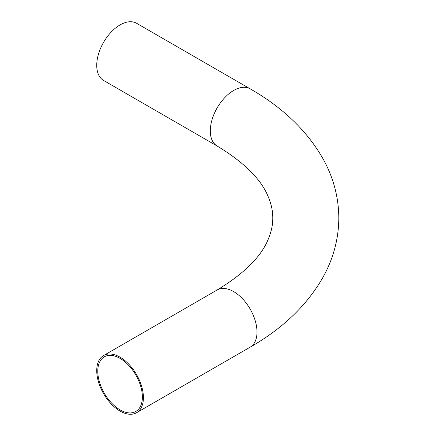 <?xml version="1.0" encoding="UTF-8"?>
<svg xmlns="http://www.w3.org/2000/svg" width="436" height="436" viewBox="0 0 436 436"><rect width="100%" height="100%" fill="white"/><g stroke="black" fill="none" stroke-linecap="round" stroke-linejoin="round"><path stroke-width="0.65" d="M120.08 357.188A33.011 19.059 60 0 1 141.64 386.28A33.011 19.059 60 0 1 136.582 412.728A33.011 19.059 60 0 1 120.08 411.094A33.011 19.059 60 0 1 98.514 382.007A33.011 19.059 60 0 1 103.572 355.553A33.011 19.059 60 0 1 120.08 357.188M217.144 146.016L103.572 80.447A33.011 19.059 -60 0 1 98.514 53.993A33.011 19.059 -60 0 1 120.08 24.907A33.011 19.059 -60 0 1 136.582 23.272L250.155 88.84A33.011 19.059 -60 0 0 233.652 90.475A33.011 19.059 -60 0 0 210.31 130.909A33.011 19.059 -60 0 0 217.144 146.016C244.514 162.612 261.633 179.752 268.505 197.443C271.41 204.522 272.838 211.373 272.794 218C272.838 224.627 271.41 231.478 268.505 238.557C261.633 256.248 244.514 273.388 217.144 289.984A33.011 19.059 60 0 1 233.652 291.619A33.011 19.059 60 0 1 256.995 332.047A33.011 19.059 60 0 1 250.155 347.16C282.953 328.39 307.315 304.949 323.24 276.838C333.496 258.216 338.685 238.601 338.816 218C338.685 197.399 333.496 177.784 323.24 159.162C307.315 131.051 282.953 107.61 250.155 88.84M120.08 409.889A31.534 18.203 60 0 1 99.479 382.1A31.534 18.203 60 0 1 104.313 356.833A31.534 18.203 60 0 1 120.08 358.397A31.534 18.203 60 0 1 140.675 386.182A31.534 18.203 60 0 1 135.841 411.448A31.534 18.203 60 0 1 120.08 409.889M136.582 412.728L250.155 347.16M103.572 355.553L217.144 289.984"/></g></svg>
